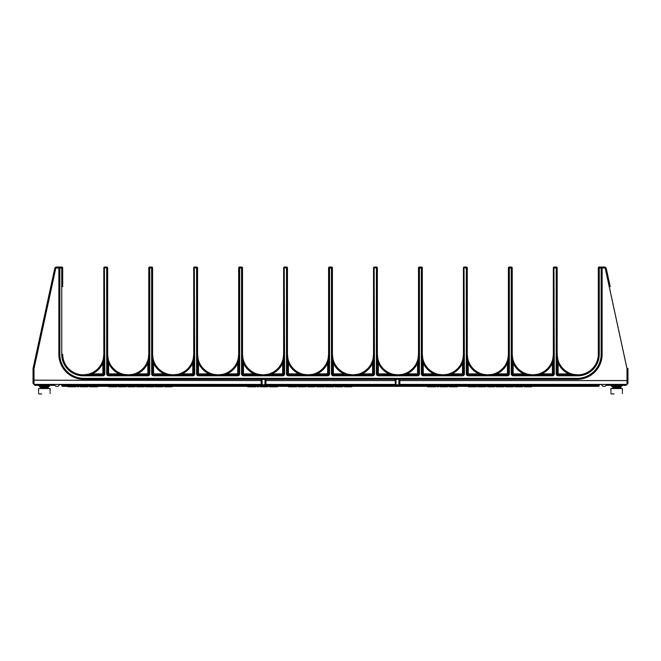 <?xml version="1.0" encoding="UTF-8"?>
<svg xmlns="http://www.w3.org/2000/svg" width="661" height="661" viewBox="0 0 661 661"><rect width="100%" height="100%" fill="white"/><g stroke="black" fill="none" stroke-linecap="round" stroke-linejoin="round"><path stroke-width="0.99" d="M604.22 384.396L600.345 384.396M602.13 268.002L604.41 268.002A0.958 0.958 0 0 1 605.344 268.754L626.992 368.623L626.992 384.396L399.839 384.396M399.839 384.595L395.443 384.975L399.839 384.595L399.839 379.331M265.557 384.975L261.161 384.595L261.161 379.331M261.161 384.396L34.008 384.396L33.05 383.446L33.05 368.623A0.958 0.958 0 0 1 33.075 368.425L54.723 268.556A1.917 1.917 0 0 1 56.59 267.044L59.449 267.044L58.87 267.622L59.449 267.044L58.87 267.622L59.449 267.044L58.87 267.622L59.449 267.044L58.87 267.622L59.449 267.044L58.87 267.622L59.449 267.044L58.87 267.622L59.449 267.044L62.126 267.044L61.746 268.002L62.696 267.622L62.126 267.044M55.367 267.482L55.276 267.565A1.917 1.917 0 0 1 55.276 267.565L55.169 267.672A1.917 1.917 0 0 1 55.169 267.672L55.078 267.788A1.917 1.917 0 0 1 55.078 267.788L54.987 267.92A1.917 1.917 0 0 1 54.987 267.92L54.913 268.044A1.917 1.917 0 0 0 54.904 268.06L54.83 268.209A1.917 1.917 0 0 0 54.797 268.292L33.075 368.425L34.008 368.623L55.656 268.754A0.958 0.958 0 0 1 56.59 268.002L58.87 268.002L58.87 354.271A25.06 25.06 0 0 0 83.93 379.331L577.07 379.331A25.06 25.06 0 0 0 602.13 354.271L602.13 267.622L601.551 267.044L604.41 267.044A1.917 1.917 0 0 1 606.277 268.556L609.996 285.701M62.696 286.651L62.696 267.622M107.652 354.354L107.652 354.271A20.565 20.565 0 0 0 128.217 374.837A20.565 20.565 0 0 0 148.775 354.271L148.775 267.622L149.353 267.044L148.775 267.622L148.775 373.878A0.958 0.958 0 0 1 147.824 374.837L108.611 374.837A0.958 0.958 0 0 1 107.652 373.878L107.652 267.622L107.074 267.044L106.694 268.002L103.827 267.622L104.397 267.044L103.827 267.622L104.397 267.044L103.827 267.622L104.397 267.044L103.827 267.622L104.397 267.044L103.827 267.622L104.397 267.044L103.827 267.622L104.397 267.044L103.827 267.622L104.397 267.044L103.827 267.622L103.827 354.271L102.868 363.145L103.827 363.145L103.827 354.271A20.565 20.565 0 0 1 83.261 374.837A20.565 20.565 0 0 1 62.696 354.271L61.746 354.271L61.746 268.002L59.829 268.002L59.449 267.044L58.87 268.002M197.556 354.354L197.556 354.271A20.565 20.565 0 0 0 218.122 374.837A20.565 20.565 0 0 0 238.679 354.271L238.679 267.622L239.257 267.044L238.679 267.622L238.679 373.878A0.958 0.958 0 0 1 237.729 374.837L198.515 374.837A0.958 0.958 0 0 1 197.556 373.878L197.556 267.622L196.986 267.044L196.598 268.002L193.731 267.622L194.301 267.044L193.731 267.622L194.301 267.044L193.731 267.622L194.301 267.044L193.731 267.622L194.301 267.044L193.731 267.622L194.301 267.044L193.731 267.622L194.301 267.044L193.731 267.622L194.301 267.044L193.731 267.622L193.731 354.271L192.772 363.145L193.731 363.145L193.731 354.271A20.565 20.565 0 0 1 173.165 374.837L164.3 373.878L164.3 374.837M287.461 354.354L287.461 354.271A20.565 20.565 0 0 0 308.026 374.837A20.565 20.565 0 0 0 328.583 354.271L328.583 267.622L329.161 267.044L328.583 267.622L328.583 373.878A0.958 0.958 0 0 1 327.633 374.837L288.419 374.837A0.958 0.958 0 0 1 287.461 373.878L287.461 267.622L286.891 267.044L286.502 268.002L283.635 267.622L284.205 267.044L283.635 267.622L284.205 267.044L283.635 267.622L284.205 267.044L283.635 267.622L284.205 267.044L283.635 267.622L284.205 267.044L283.635 267.622L284.205 267.044L283.635 267.622L284.205 267.044L283.635 267.622L283.635 354.271L282.677 363.145L283.635 363.145L283.635 354.271A20.565 20.565 0 0 1 263.07 374.837L254.204 373.878L254.204 374.837M377.365 354.354L377.365 354.271A20.565 20.565 0 0 0 397.93 374.837A20.565 20.565 0 0 0 418.496 354.271L418.496 267.622L419.066 267.044L418.496 267.622L418.496 373.878A0.958 0.958 0 0 1 417.537 374.837L378.323 374.837A0.958 0.958 0 0 1 377.365 373.878L377.365 267.622L376.795 267.044L376.406 268.002L373.539 267.622L374.109 267.044L373.539 267.622L374.109 267.044L373.539 267.622L374.109 267.044L373.539 267.622L374.109 267.044L373.539 267.622L374.109 267.044L373.539 267.622L374.109 267.044L373.539 267.622L374.109 267.044L373.539 267.622L373.539 354.271L372.581 363.145L373.539 363.145L373.539 354.271A20.565 20.565 0 0 1 352.974 374.837L344.108 373.878L344.108 374.837M467.269 354.354L467.269 354.271A20.565 20.565 0 0 0 487.835 374.837A20.565 20.565 0 0 0 508.4 354.271L508.4 267.622L508.97 267.044L508.4 267.622L508.4 373.878A0.958 0.958 0 0 1 507.441 374.837L468.228 374.837A0.958 0.958 0 0 1 467.269 373.878L467.269 267.622L466.699 267.044L466.311 268.002L463.444 267.622L464.014 267.044L463.444 267.622L464.014 267.044L463.444 267.622L464.014 267.044L463.444 267.622L464.014 267.044L463.444 267.622L464.014 267.044L463.444 267.622L464.014 267.044L463.444 267.622L464.014 267.044L463.444 267.622L463.444 354.271L462.485 363.145L463.444 363.145L463.444 354.271A20.565 20.565 0 0 1 442.878 374.837L434.013 373.878L434.013 374.837M601.551 267.044L602.13 267.622L601.551 267.044L602.13 267.622L601.551 267.044L602.13 267.622L601.551 267.044L602.13 267.622L601.551 267.044L602.13 267.622L601.551 267.044L602.13 267.622L601.551 267.044L602.13 267.622L601.551 267.044L602.13 267.622L601.551 267.044L602.13 267.622L601.551 267.044L602.13 267.622L601.551 267.044L602.13 267.622L601.551 267.044L602.13 267.622L601.551 267.044L601.171 268.002L602.13 267.622L601.551 267.044L598.874 267.044L598.304 267.622L598.874 267.044L598.304 267.622L598.874 267.044L598.304 267.622L598.874 267.044L598.304 267.622L598.874 267.044L598.304 267.622L598.874 267.044L598.304 267.622L598.874 267.044L598.304 267.622L598.304 354.271A20.565 20.565 0 0 1 577.739 374.837L558.132 374.837A0.958 0.958 0 0 1 557.173 373.878L557.173 267.622L556.603 267.044L556.215 268.002L553.348 267.622L553.926 267.044L553.348 267.622L553.926 267.044L553.348 267.622L553.926 267.044L553.348 267.622L553.926 267.044L553.348 267.622L553.926 267.044L553.348 267.622L553.926 267.044L553.348 267.622L553.926 267.044L553.348 267.622L553.348 354.271L552.389 363.145L553.348 363.145L553.348 354.271A20.565 20.565 0 0 1 532.783 374.837L523.917 373.878L523.917 374.837M606.203 268.292L610.202 286.651M627.95 383.446L627.95 380.174L627.95 383.446L626.992 384.396M399.839 380.571L626.992 380.571L627.95 379.901M396.013 379.331L396.013 384.595L395.063 384.595L395.443 384.975L395.063 379.331M395.063 384.396L265.937 384.396M264.987 384.975L265.937 384.595L265.937 379.331M264.987 379.331L264.987 384.595L262.111 384.975L261.161 384.595L262.111 384.595L262.111 379.331M395.063 380.571L265.937 380.571M627.95 368.623L626.992 368.623L627.925 368.425A0.958 0.958 0 0 1 627.95 368.623L627.95 380.174M599.254 354.271L598.304 354.271L598.304 267.622L599.254 268.002L599.254 354.271A21.524 21.524 0 0 1 577.739 375.795L558.132 375.795A1.917 1.917 0 0 1 556.215 373.878L556.215 268.002L557.173 267.622L556.603 267.044L553.926 267.044L553.348 267.622L553.348 373.878A0.958 0.958 0 0 1 552.389 374.837L513.176 374.837A0.958 0.958 0 0 1 512.225 373.878L512.225 267.622L511.647 267.044L508.97 267.044L508.4 267.622L508.97 267.044L508.4 267.622L508.97 267.044L508.4 267.622L508.97 267.044L508.4 267.622L508.97 267.044L508.4 267.622L508.97 267.044L508.4 267.622L508.97 267.044L508.4 267.622L509.35 268.002L509.35 373.878A1.917 1.917 0 0 1 507.441 375.795L468.228 375.795A1.917 1.917 0 0 1 466.311 373.878L466.311 268.002L467.269 267.622L466.699 267.044L464.014 267.044L463.444 267.622L463.444 373.878A0.958 0.958 0 0 1 462.485 374.837L423.271 374.837A0.958 0.958 0 0 1 422.321 373.878L422.321 267.622L421.743 267.044L419.066 267.044L418.496 267.622L419.066 267.044L418.496 267.622L419.066 267.044L418.496 267.622L419.066 267.044L418.496 267.622L419.066 267.044L418.496 267.622L419.066 267.044L418.496 267.622L419.066 267.044L418.496 267.622L419.446 268.002L419.446 373.878A1.917 1.917 0 0 1 417.537 375.795L378.323 375.795A1.917 1.917 0 0 1 376.406 373.878L376.406 268.002L377.365 267.622L376.795 267.044L374.109 267.044L373.539 267.622L373.539 373.878A0.958 0.958 0 0 1 372.581 374.837L333.367 374.837A0.958 0.958 0 0 1 332.417 373.878L332.417 267.622L331.839 267.044L329.161 267.044L328.583 267.622L329.161 267.044L328.583 267.622L329.161 267.044L328.583 267.622L329.161 267.044L328.583 267.622L329.161 267.044L328.583 267.622L329.161 267.044L328.583 267.622L329.161 267.044L328.583 267.622L329.542 268.002L329.542 373.878A1.917 1.917 0 0 1 327.633 375.795L288.419 375.795A1.917 1.917 0 0 1 286.502 373.878L286.502 268.002L287.461 267.622L286.891 267.044L284.205 267.044L283.635 267.622L283.635 373.878A0.958 0.958 0 0 1 282.677 374.837L243.463 374.837A0.958 0.958 0 0 1 242.504 373.878L242.504 267.622L241.934 267.044L239.257 267.044L238.679 267.622L239.257 267.044L238.679 267.622L239.257 267.044L238.679 267.622L239.257 267.044L238.679 267.622L239.257 267.044L238.679 267.622L239.257 267.044L238.679 267.622L239.257 267.044L238.679 267.622L239.637 268.002L239.637 373.878A1.917 1.917 0 0 1 237.729 375.795L198.515 375.795A1.917 1.917 0 0 1 196.598 373.878L196.598 268.002L197.556 267.622L196.986 267.044L194.301 267.044L193.731 267.622L193.731 373.878A0.958 0.958 0 0 1 192.772 374.837L153.559 374.837A0.958 0.958 0 0 1 152.6 373.878L152.6 267.622L152.03 267.044L149.353 267.044L148.775 267.622L149.353 267.044L148.775 267.622L149.353 267.044L148.775 267.622L149.353 267.044L148.775 267.622L149.353 267.044L148.775 267.622L149.353 267.044L148.775 267.622L149.353 267.044L148.775 267.622L149.733 268.002L149.733 373.878A1.917 1.917 0 0 1 147.824 375.795L108.611 375.795A1.917 1.917 0 0 1 106.694 373.878L106.694 268.002L107.652 267.622L107.074 267.044L104.397 267.044L104.785 373.878A1.917 1.917 0 0 1 102.868 375.795L83.261 375.795A21.524 21.524 0 0 1 61.746 354.271M107.652 267.622L107.074 267.044L107.652 267.622L107.074 267.044L107.652 267.622L107.074 267.044L107.652 267.622L107.074 267.044L107.652 267.622L107.074 267.044L107.652 267.622L107.074 267.044L107.652 267.622L107.074 267.044L107.652 267.622L107.074 267.044L107.652 267.622L107.074 267.044L107.652 267.622L107.074 267.044L107.652 267.622L107.074 267.044L107.652 267.622L107.074 267.044L104.397 267.044L103.827 267.622L103.827 373.878A0.958 0.958 0 0 1 102.868 374.837L83.261 374.837A20.565 20.565 0 0 0 103.827 354.271M152.6 267.622L152.03 267.044L152.6 267.622L152.03 267.044L152.6 267.622L152.03 267.044L152.6 267.622L152.03 267.044L152.6 267.622L152.03 267.044L152.6 267.622L152.03 267.044L152.6 267.622L152.03 267.044L152.6 267.622L152.03 267.044L152.6 267.622L152.03 267.044L152.6 267.622L152.03 267.044L152.6 267.622L152.03 267.044L152.6 267.622L152.03 267.044L151.65 268.002L152.6 267.622L152.03 267.044L149.353 267.044L149.733 268.002L151.65 268.002L151.65 373.878L153.559 373.878L153.559 375.795A1.917 1.917 0 0 1 151.65 373.878M196.986 267.044L197.556 267.622L196.986 267.044L197.556 267.622L196.986 267.044L197.556 267.622L196.986 267.044L197.556 267.622L196.986 267.044L197.556 267.622L196.986 267.044L197.556 267.622L196.986 267.044L194.301 267.044L194.689 373.878A1.917 1.917 0 0 1 192.772 375.795L153.559 375.795M242.504 267.622L241.934 267.044L242.504 267.622L241.934 267.044L242.504 267.622L241.934 267.044L242.504 267.622L241.934 267.044L242.504 267.622L241.934 267.044L242.504 267.622L241.934 267.044L242.504 267.622L241.934 267.044L242.504 267.622L241.934 267.044L242.504 267.622L241.934 267.044L242.504 267.622L241.934 267.044L242.504 267.622L241.934 267.044L242.504 267.622L241.934 267.044L241.554 268.002L242.504 267.622L241.934 267.044L239.257 267.044L239.637 268.002L241.554 268.002L241.554 373.878L243.463 373.878L243.463 375.795A1.917 1.917 0 0 1 241.554 373.878M287.461 267.622L286.891 267.044L287.461 267.622L286.891 267.044L287.461 267.622L286.891 267.044L287.461 267.622L286.891 267.044L287.461 267.622L286.891 267.044L287.461 267.622L286.891 267.044L287.461 267.622L286.891 267.044L287.461 267.622L286.891 267.044L287.461 267.622L286.891 267.044L287.461 267.622L286.891 267.044L287.461 267.622L286.891 267.044L287.461 267.622L286.891 267.044L284.205 267.044L284.594 373.878A1.917 1.917 0 0 1 282.677 375.795L243.463 375.795M332.417 267.622L331.839 267.044L332.417 267.622L331.839 267.044L332.417 267.622L331.839 267.044L332.417 267.622L331.839 267.044L332.417 267.622L331.839 267.044L332.417 267.622L331.839 267.044L332.417 267.622L331.839 267.044L332.417 267.622L331.839 267.044L332.417 267.622L331.839 267.044L332.417 267.622L331.839 267.044L332.417 267.622L331.839 267.044L332.417 267.622L331.839 267.044L331.458 268.002L332.417 267.622L331.839 267.044L329.161 267.044L329.542 268.002L331.458 268.002L331.458 373.878L333.367 373.878L333.367 375.795A1.917 1.917 0 0 1 331.458 373.878M377.365 267.622L376.795 267.044L377.365 267.622L376.795 267.044L377.365 267.622L376.795 267.044L377.365 267.622L376.795 267.044L377.365 267.622L376.795 267.044L377.365 267.622L376.795 267.044L377.365 267.622L376.795 267.044L377.365 267.622L376.795 267.044L377.365 267.622L376.795 267.044L377.365 267.622L376.795 267.044L377.365 267.622L376.795 267.044L377.365 267.622L376.795 267.044L374.109 267.044L374.498 373.878A1.917 1.917 0 0 1 372.581 375.795L333.367 375.795M422.321 267.622L421.743 267.044L422.321 267.622L421.743 267.044L422.321 267.622L421.743 267.044L422.321 267.622L421.743 267.044L422.321 267.622L421.743 267.044L422.321 267.622L421.743 267.044L422.321 267.622L421.743 267.044L422.321 267.622L421.743 267.044L422.321 267.622L421.743 267.044L422.321 267.622L421.743 267.044L422.321 267.622L421.743 267.044L422.321 267.622L421.743 267.044L421.363 268.002L422.321 267.622L421.743 267.044L419.066 267.044L419.446 268.002L421.363 268.002L421.363 373.878L423.271 373.878L423.271 375.795A1.917 1.917 0 0 1 421.363 373.878M467.269 267.622L466.699 267.044L467.269 267.622L466.699 267.044L467.269 267.622L466.699 267.044L467.269 267.622L466.699 267.044L467.269 267.622L466.699 267.044L467.269 267.622L466.699 267.044L467.269 267.622L466.699 267.044L467.269 267.622L466.699 267.044L467.269 267.622L466.699 267.044L467.269 267.622L466.699 267.044L467.269 267.622L466.699 267.044L467.269 267.622L466.699 267.044L464.014 267.044L464.402 373.878A1.917 1.917 0 0 1 462.485 375.795L423.271 375.795M512.225 267.622L511.647 267.044L512.225 267.622L511.647 267.044L512.225 267.622L511.647 267.044L512.225 267.622L511.647 267.044L512.225 267.622L511.647 267.044L512.225 267.622L511.647 267.044L512.225 267.622L511.647 267.044L512.225 267.622L511.647 267.044L512.225 267.622L511.647 267.044L512.225 267.622L511.647 267.044L512.225 267.622L511.647 267.044L512.225 267.622L511.647 267.044L511.267 268.002L512.225 267.622L511.647 267.044L508.97 267.044L509.35 268.002L511.267 268.002L511.267 373.878L513.176 373.878L513.176 375.795A1.917 1.917 0 0 1 511.267 373.878M557.173 267.622L556.603 267.044L557.173 267.622L556.603 267.044L557.173 267.622L556.603 267.044L557.173 267.622L556.603 267.044L557.173 267.622L556.603 267.044L557.173 267.622L556.603 267.044L557.173 267.622L556.603 267.044L557.173 267.622L556.603 267.044L557.173 267.622L556.603 267.044L557.173 267.622L556.603 267.044L557.173 267.622L556.603 267.044L557.173 267.622L556.603 267.044L553.926 267.044L554.306 373.878A1.917 1.917 0 0 1 552.389 375.795L513.176 375.795M577.739 375.795L577.739 374.837A20.565 20.565 0 0 1 557.173 354.271A20.565 20.565 0 0 0 577.739 374.837L568.865 373.878L569.047 374.837M261.161 380.571L33.05 380.174M59.829 354.271L59.829 268.002L58.87 267.622L58.87 354.271L59.829 354.271A24.102 24.102 0 0 0 83.93 378.373L577.07 378.373A24.102 24.102 0 0 0 601.171 354.271L601.171 268.002L599.254 268.002L598.874 267.044L598.304 267.622L598.874 267.044M557.173 355.849L557.173 354.899M557.173 354.354L558.132 363.145L557.173 363.145M556.215 373.878L558.132 373.878L558.132 363.145A21.524 21.524 0 0 0 568.865 373.878L558.132 373.878L558.132 375.795M512.225 355.849L512.225 354.899M512.225 354.354L512.225 354.271A20.565 20.565 0 0 0 532.783 374.837A20.565 20.565 0 0 0 553.348 354.271M512.225 363.145L513.176 363.145L513.176 373.878L523.917 373.878A21.524 21.524 0 0 1 513.176 363.145L512.225 354.271M552.389 375.795L552.389 363.145A21.524 21.524 0 0 1 541.656 373.878L532.783 374.837M554.306 373.878L541.656 373.878L541.656 374.837M467.269 355.849L467.269 354.899M487.835 374.837A20.565 20.565 0 0 0 508.4 354.271L507.441 363.145A21.524 21.524 0 0 1 496.7 373.878L487.835 374.837L478.961 373.878A21.524 21.524 0 0 1 468.228 363.145L467.269 354.271M478.961 374.837L478.961 373.878L468.228 373.878L468.228 363.145L467.269 363.145M508.4 354.271L508.4 363.145L507.441 363.145L507.441 373.878L496.7 373.878L496.7 374.837M509.35 373.878L507.441 373.878L507.441 375.795M468.228 375.795L468.228 373.878L466.311 373.878M422.321 355.849L422.321 354.899M422.321 354.354L422.321 354.271A20.565 20.565 0 0 0 442.878 374.837A20.565 20.565 0 0 0 463.444 354.271M422.321 363.145L423.271 363.145L423.271 373.878L434.013 373.878A21.524 21.524 0 0 1 423.271 363.145L422.321 354.271M462.485 375.795L462.485 363.145A21.524 21.524 0 0 1 451.752 373.878L442.878 374.837M464.402 373.878L451.752 373.878L451.752 374.837M377.365 355.849L377.365 354.899M397.93 374.837A20.565 20.565 0 0 0 418.496 354.271L417.537 363.145A21.524 21.524 0 0 1 406.796 373.878L397.93 374.837L389.056 373.878A21.524 21.524 0 0 1 378.323 363.145L377.365 354.271M389.056 374.837L389.056 373.878L378.323 373.878L378.323 363.145L377.365 363.145M418.496 354.271L418.496 363.145L417.537 363.145L417.537 373.878L406.796 373.878L406.796 374.837M419.446 373.878L417.537 373.878L417.537 375.795M378.323 375.795L378.323 373.878L376.406 373.878M332.417 355.849L332.417 354.899M332.417 354.354L332.417 354.271A20.565 20.565 0 0 0 352.974 374.837A20.565 20.565 0 0 0 373.539 354.271M332.417 363.145L333.367 363.145L333.367 373.878L344.108 373.878A21.524 21.524 0 0 1 333.367 363.145L332.417 354.271M372.581 375.795L372.581 363.145A21.524 21.524 0 0 1 361.848 373.878L352.974 374.837M374.498 373.878L361.848 373.878L361.848 374.837M287.461 355.849L287.461 354.899M308.026 374.837A20.565 20.565 0 0 0 328.583 354.271L327.633 363.145A21.524 21.524 0 0 1 316.892 373.878L308.026 374.837L299.152 373.878A21.524 21.524 0 0 1 288.419 363.145L287.461 354.271M299.152 374.837L299.152 373.878L288.419 373.878L288.419 363.145L287.461 363.145M328.583 354.271L328.583 363.145L327.633 363.145L327.633 373.878L316.892 373.878L316.892 374.837M329.542 373.878L327.633 373.878L327.633 375.795M288.419 375.795L288.419 373.878L286.502 373.878M242.504 355.849L242.504 354.899M242.504 354.354L242.504 354.271A20.565 20.565 0 0 0 263.07 374.837A20.565 20.565 0 0 0 283.635 354.271M242.504 363.145L243.463 363.145L243.463 373.878L254.204 373.878A21.524 21.524 0 0 1 243.463 363.145L242.504 354.271M282.677 375.795L282.677 363.145A21.524 21.524 0 0 1 271.944 373.878L263.07 374.837M284.594 373.878L271.944 373.878L271.944 374.837M197.556 355.849L197.556 354.899M218.122 374.837A20.565 20.565 0 0 0 238.679 354.271L237.729 363.145A21.524 21.524 0 0 1 226.987 373.878L218.122 374.837L209.248 373.878A21.524 21.524 0 0 1 198.515 363.145L197.556 354.271M209.248 374.837L209.248 373.878L198.515 373.878L198.515 363.145L197.556 363.145M238.679 354.271L238.679 363.145L237.729 363.145L237.729 373.878L226.987 373.878L226.987 374.837M239.637 373.878L237.729 373.878L237.729 375.795M198.515 375.795L198.515 373.878L196.598 373.878M152.6 355.849L152.6 354.899M152.6 354.354L152.6 354.271A20.565 20.565 0 0 0 173.165 374.837A20.565 20.565 0 0 0 193.731 354.271M152.6 363.145L153.559 363.145L153.559 373.878L164.3 373.878A21.524 21.524 0 0 1 153.559 363.145L152.6 354.271M192.772 375.795L192.772 363.145A21.524 21.524 0 0 1 182.039 373.878L173.165 374.837M194.689 373.878L182.039 373.878L182.039 374.837M107.652 355.849L107.652 354.899M128.217 374.837A20.565 20.565 0 0 0 148.775 354.271L147.824 363.145A21.524 21.524 0 0 1 137.083 373.878L128.217 374.837L119.344 373.878A21.524 21.524 0 0 1 108.611 363.145L107.652 354.271M119.344 374.837L119.344 373.878L108.611 373.878L108.611 363.145L107.652 363.145M148.775 354.271L148.775 363.145L147.824 363.145L147.824 373.878L137.083 373.878L137.083 374.837M149.733 373.878L147.824 373.878L147.824 375.795M108.611 375.795L108.611 373.878L106.694 373.878M102.868 375.795L102.868 363.145A21.524 21.524 0 0 1 92.135 373.878L83.261 374.837L83.261 375.795M104.785 373.878L92.135 373.878L92.135 374.837M56.59 268.002L56.317 267.069A1.917 1.917 0 0 0 56.235 267.077L56.069 267.118A1.917 1.917 0 0 1 56.069 267.118L55.921 267.168A1.917 1.917 0 0 0 55.912 267.168L55.772 267.226A1.917 1.917 0 0 0 55.764 267.234L55.64 267.3A1.917 1.917 0 0 1 55.64 267.3L55.408 267.457M606.087 268.044L605.633 267.482M604.683 267.069L604.41 268.002M611.714 385.355L622.588 385.355M618.746 386.842L618.746 386.148L621.183 385.933L612.573 386.503L614.581 386.702M614.581 387.404L613.177 387.272L613.177 388.032L620.993 387.445L618.746 386.883L613.582 387.71M613.193 385.95L611.301 385.817L610.855 385.363L611.698 385.462M612.309 386.123L612.309 386.892L622.042 385.933L611.714 386.511L613.805 387.098M618.746 386.462L621.183 387.082L613.664 387.792M613.458 387.71C615.895 387.71 615.746 387.825 612.995 388.057L613.623 387.71M610.896 391.072L610.896 388.544L619.811 388.544L619.96 387.71L618.638 387.71M622.431 391.072L622.431 388.544L613.565 388.544M610.979 392.014C610.888 393.221 610.888 393.221 610.979 392.014C610.888 390.8 610.888 390.8 610.979 392.014C610.888 390.8 610.888 390.8 610.979 392.014C610.888 390.8 610.888 390.8 610.979 392.014M614.003 393.956L611.309 393.956M622.348 392.014C622.439 393.221 622.439 393.221 622.348 392.014C622.439 390.8 622.439 390.8 622.348 392.014C622.439 390.8 622.439 390.8 622.348 392.014M613.259 388.544A0.43 0.421 -90 0 1 612.995 388.057M618.861 387.693L619.96 387.71L620.117 388.544M626.231 384.396L626.231 385.355L607.104 385.355L607.104 384.595M599.254 384.595L599.254 385.355A0.958 0.958 0 0 1 598.304 386.313A0.958 0.958 0 0 0 599.254 385.355A0.958 0.958 0 0 1 598.304 386.313L62.696 386.313A0.958 0.958 0 0 1 61.746 385.355L61.746 384.396M67.959 386.313L67.959 386.792L69.157 386.792L69.157 386.313M74.734 386.313L74.734 386.792L69.157 386.792M75.932 386.313L75.932 386.792L74.734 386.792M78.717 386.313L78.717 386.792L77.527 386.792L77.527 386.313M80.312 386.313L80.312 386.792L80.51 386.313M80.915 386.313L80.51 386.792M81.708 386.313L80.915 386.792M82.509 386.313L81.708 386.792M83.501 386.313L83.501 386.792L82.509 386.792M85.294 386.313L85.294 386.792L83.501 386.792M86.294 386.313L86.294 386.792L85.294 386.792M87.087 386.313L86.294 386.792M87.888 386.313L87.087 386.792M88.087 386.313L87.888 386.792M89.681 386.313L89.681 386.792L90.871 386.792L90.871 386.313M96.456 386.313L96.456 386.792L90.871 386.792M97.646 386.313L97.646 386.792L96.456 386.792M116.774 386.313L116.774 386.792L108.809 386.792L108.809 386.313M110.007 386.313L110.007 386.792M112.791 386.313L112.791 386.792M115.584 386.313L115.584 386.792M121.558 386.313L121.558 386.792L118.369 386.792L118.369 386.313M120.566 386.313L120.566 386.792M123.153 386.313L123.153 386.792L121.558 386.792M124.152 386.313L124.152 386.792L123.153 386.792M124.946 386.313L124.152 386.792M125.747 386.313L124.946 386.792M126.144 386.313L125.747 386.792M126.342 386.313L126.144 386.792M118.567 386.313L118.567 386.792M118.972 386.313L118.972 386.792M119.765 386.313L119.765 386.792M127.937 386.313L127.937 386.792L129.135 386.792L129.135 386.313M135.108 386.313L135.108 386.792L129.135 386.792M144.272 386.313L144.272 386.792L136.703 386.792L136.703 386.313M150.65 386.313L150.65 386.792L145.866 386.792L145.866 386.313M149.056 386.313L149.056 386.792M153.839 386.313L153.839 386.792L150.65 386.792M155.434 386.313L155.434 386.792L155.632 386.313M156.029 386.313L155.632 386.792M156.831 386.313L156.029 386.792M157.624 386.313L156.831 386.792M158.623 386.313L158.623 386.792L157.624 386.792M160.416 386.313L160.416 386.792L158.623 386.792M161.408 386.313L161.408 386.792L160.416 386.792M162.209 386.313L161.408 386.792M163.003 386.313L162.209 386.792M163.201 386.313L163.003 386.792M164.796 386.313L164.796 386.792L171.976 386.792L171.976 386.313M247.768 386.313L247.768 386.792L248.966 386.792L248.966 386.313M254.543 386.313L254.543 386.792L248.966 386.792M255.741 386.313L255.741 386.792L254.543 386.792M258.525 386.313L258.525 386.792L257.336 386.792L257.336 386.313M260.12 386.313L260.12 386.792L260.318 386.313M260.723 386.313L260.318 386.792M261.516 386.313L260.723 386.792M262.318 386.313L261.516 386.792M263.309 386.313L263.309 386.792L262.318 386.792M265.102 386.313L265.102 386.792L263.309 386.792M266.102 386.313L266.102 386.792L265.102 386.792M266.895 386.313L266.102 386.792M267.697 386.313L266.895 386.792M267.895 386.313L267.697 386.792M269.49 386.313L269.49 386.792L270.68 386.792L270.68 386.313M276.265 386.313L276.265 386.792L270.68 386.792M277.455 386.313L277.455 386.792L276.265 386.792M296.582 386.313L296.582 386.792L288.617 386.792L288.617 386.313M289.815 386.313L289.815 386.792M292.6 386.313L292.6 386.792M295.393 386.313L295.393 386.792M301.366 386.313L301.366 386.792L298.177 386.792L298.177 386.313M300.375 386.313L300.375 386.792M302.961 386.313L302.961 386.792L301.366 386.792M303.961 386.313L303.961 386.792L302.961 386.792M304.754 386.313L303.961 386.792M305.556 386.313L304.754 386.792M305.952 386.313L305.556 386.792M306.15 386.313L305.952 386.792M298.384 386.313L298.384 386.792M298.78 386.313L298.78 386.792M299.573 386.313L299.573 386.792M307.745 386.313L307.745 386.792L308.943 386.792L308.943 386.313M314.917 386.313L314.917 386.792L308.943 386.792M324.08 386.313L324.08 386.792L316.512 386.792L316.512 386.313M330.459 386.313L330.459 386.792L325.675 386.792L325.675 386.313M328.864 386.313L328.864 386.792M333.648 386.313L333.648 386.792L330.459 386.792M335.243 386.313L335.243 386.792L335.441 386.313M335.838 386.313L335.441 386.792M336.639 386.313L335.838 386.792M337.432 386.313L336.639 386.792M338.432 386.313L338.432 386.792L337.432 386.792M340.225 386.313L340.225 386.792L338.432 386.792M341.216 386.313L341.216 386.792L340.225 386.792M342.018 386.313L341.216 386.792M342.811 386.313L342.018 386.792M343.009 386.313L342.811 386.792M344.604 386.313L344.604 386.792L351.784 386.792L351.784 386.313M427.576 386.313L427.576 386.792L428.774 386.792L428.774 386.313M434.351 386.313L434.351 386.792L428.774 386.792M435.549 386.313L435.549 386.792L434.351 386.792M438.334 386.313L438.334 386.792L437.144 386.792L437.144 386.313M439.929 386.313L439.929 386.792L440.127 386.313M440.532 386.313L440.127 386.792M441.325 386.313L440.532 386.792M442.126 386.313L441.325 386.792M443.118 386.313L443.118 386.792L442.126 386.792M444.911 386.313L444.911 386.792L443.118 386.792M445.911 386.313L445.911 386.792L444.911 386.792M446.704 386.313L445.911 386.792M447.505 386.313L446.704 386.792M447.704 386.313L447.505 386.792M449.298 386.313L449.298 386.792L450.496 386.792L450.496 386.313M456.073 386.313L456.073 386.792L450.496 386.792M457.263 386.313L457.263 386.792L456.073 386.792M476.399 386.313L476.399 386.792L468.426 386.792L468.426 386.313M469.624 386.313L469.624 386.792M472.408 386.313L472.408 386.792M475.201 386.313L475.201 386.792M481.175 386.313L481.175 386.792L477.986 386.792L477.986 386.313M480.183 386.313L480.183 386.792M482.77 386.313L482.77 386.792L481.175 386.792M483.769 386.313L483.769 386.792L482.77 386.792M484.563 386.313L483.769 386.792M485.364 386.313L484.563 386.792M485.761 386.313L485.364 386.792M485.959 386.313L485.761 386.792M478.192 386.313L478.192 386.792M478.589 386.313L478.589 386.792M479.382 386.313L479.382 386.792M487.554 386.313L487.554 386.792L488.752 386.792L488.752 386.313M494.725 386.313L494.725 386.792L488.752 386.792M503.897 386.313L503.897 386.792L496.32 386.792L496.32 386.313M510.267 386.313L510.267 386.792L505.483 386.792L505.483 386.313M508.673 386.313L508.673 386.792M513.457 386.313L513.457 386.792L510.267 386.792M515.051 386.313L515.051 386.792L515.25 386.313M515.646 386.313L515.25 386.792M516.448 386.313L515.646 386.792M517.241 386.313L516.448 386.792M518.241 386.313L518.241 386.792L517.241 386.792M520.033 386.313L520.033 386.792L518.241 386.792M521.025 386.313L521.025 386.792L520.033 386.792M521.826 386.313L521.025 386.792M522.62 386.313L521.826 386.792M522.826 386.313L522.62 386.792M524.413 386.313L524.413 386.792L531.593 386.792L531.593 386.313M39.561 385.355L39.156 385.793L50.261 385.355M46.419 385.85L48.749 386.074L40.42 386.743L42.254 386.958M46.419 387.222L41.536 388.139M38.726 385.355L39.404 385.528M42.254 386.545L40.181 386.371L40.172 387.123L49.608 386.074L39.561 386.743L42.254 387.404M46.419 386.33L46.477 387.197M47.766 387.28L40.701 388.139A0.43 0.421 90 0 1 41.453 387.883M47.146 387.71C48.129 387.734 48.228 387.817 47.443 387.974L47.79 388.544M38.569 391.072L38.569 388.544L50.104 388.544L50.104 391.072M38.652 392.014C38.561 393.221 38.561 393.221 38.652 392.014C38.561 390.8 38.561 390.8 38.652 392.014C38.561 390.8 38.561 390.8 38.652 392.014C38.561 390.8 38.561 390.8 38.652 392.014M41.676 393.956L38.982 393.956M50.021 392.014C50.112 393.221 50.112 393.221 50.021 392.014C50.112 390.8 50.112 390.8 50.021 392.014C50.112 390.8 50.112 390.8 50.021 392.014M47.237 388.544L47.443 387.982M46.757 388.032L46.981 388.544M53.896 384.396L53.896 385.355L34.769 385.355L34.769 384.396M59.953 384.396L59.341 384.595M60.44 384.396L59.953 384.595M61.093 384.396L60.44 384.595M61.58 384.396L61.093 384.595M54.574 384.396A1.917 1.917 0 0 0 56.482 386.313L57.441 386.313A1.917 1.917 0 0 0 59.35 384.396M588.976 384.396L586.828 384.396M590.413 384.396L588.976 384.595M591.124 384.396L593.281 384.396M593.727 384.396L593.281 384.595M598.213 384.396L595.164 384.396M600.271 384.396L599.197 384.396M606.013 384.396L604.939 384.396M608.252 384.396L607.624 384.595M609.062 384.396L608.434 384.595M611.929 384.396L610.673 384.396M615.697 384.396L612.648 384.396M616.68 384.396L617.217 384.396M618.473 384.396L617.217 384.595M619.729 384.396L618.473 384.595M620.266 384.396L619.729 384.595M620.985 384.396L621.522 384.396M622.778 384.396L621.522 384.595M624.034 384.396L622.778 384.595M624.571 384.396L624.034 384.595M601.659 384.595A1.917 1.917 0 0 0 603.559 386.313L604.518 386.313A1.917 1.917 0 0 0 606.426 384.396M592.562 384.595L592.562 385.355L68.438 385.355L68.438 384.396M398.889 384.975L398.889 379.331M58.87 267.622L59.449 267.044M577.739 374.837A20.565 20.565 0 0 1 557.173 354.271M34.008 384.396L34.008 368.623L33.05 368.623M54.723 268.556L55.656 268.754M606.277 268.556L605.344 268.754M601.171 354.271L602.13 354.271M577.07 378.373L577.07 379.331M83.93 378.373L83.93 379.331M599.254 385.355L592.562 385.355L592.562 386.313M68.438 386.313L68.438 385.355L61.746 385.355M44.337 388.189L46.749 388.189M618.746 387.321L620.588 387.47L620.588 386.693L612.772 387.288L612.995 388.114M610.896 392.956L610.896 393.543M622.431 392.956L622.431 393.543M614.581 385.355L614.581 385.884M614.581 386.321L614.581 387.049M622.042 385.933L621.728 385.512M621.183 385.933L612.061 386.074L611.714 386.511M38.561 385.404L42.246 386.09L42.254 385.355M47.022 386.297L49.005 386.454L49.005 385.694L40.032 386.272L39.561 386.743M47.832 387.759L47.989 387.04L40.742 387.726L41.023 388.561M41.213 387.718L41.189 388.445L48.154 387.883L48.427 387.057L46.419 386.776M38.569 392.956L38.569 393.543M50.104 392.956L50.104 393.543M47.485 388.544L47.633 387.71M42.254 386.536L42.254 387.462M49.608 386.074L48.212 385.512"/></g></svg>
